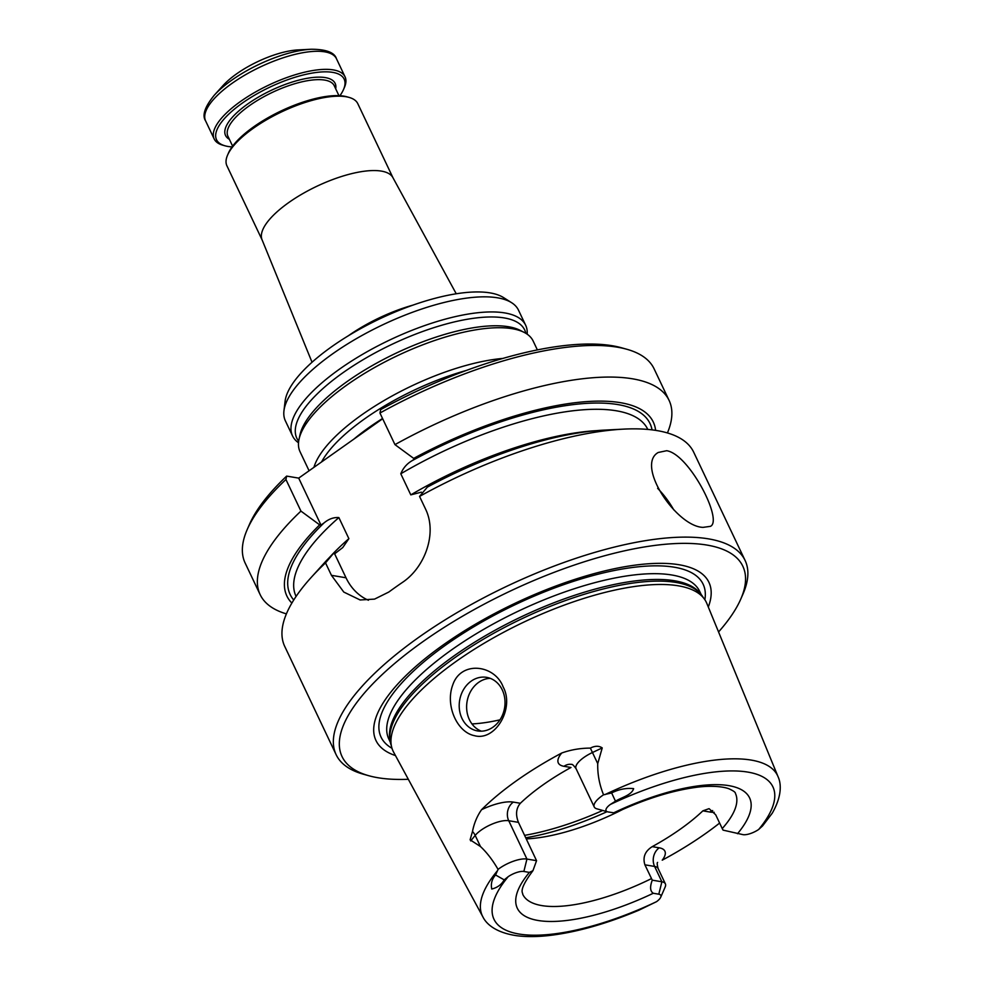 <?xml version="1.0" encoding="UTF-8"?>
<svg xmlns="http://www.w3.org/2000/svg" width="985" height="985" viewBox="0 0 985 985"><rect width="100%" height="100%" fill="white"/><g stroke="black" fill="none" stroke-linecap="round" stroke-linejoin="round"><path stroke-width="1.48" d="M610.331 804.474A12.497 4.359 154.6 0 0 607.573 811.812A12.497 4.359 154.6 0 0 608.077 811.936L614.935 812.994C643.919 799.463 670.502 790.98 694.708 787.544C705.088 785.956 719.444 785.538 728.629 788.64C733.283 790.709 735.536 792.285 735.413 793.368A117.707 41.025 154.6 0 1 722.239 828.57L723.064 830.121L743.022 834.652A12.497 4.359 154.6 0 0 758.684 829.456A154.374 53.806 154.6 0 0 747.947 772.117A154.374 53.806 154.6 0 0 610.331 804.474L615.477 801.187C621.412 797.444 631.57 795.252 633.638 788.64C626.177 787.865 618.839 789.293 611.636 792.937L603.559 794.796A21.547 7.511 154.6 0 0 594.238 806.961A21.547 7.511 154.6 0 0 596.836 808.82L607.573 811.812M504.197 879.864C501.562 884.579 497.413 887.633 491.749 889.036C490.678 883.668 491.958 878.989 495.578 874.988L504.197 879.864L508.198 876.675A12.497 4.359 -25.4 0 1 523.86 871.466L529.401 872.402L532.959 870.666L536.554 860.681L518.442 822.352C515.438 814.693 516.066 808.34 520.351 803.28A117.707 41.025 -25.4 0 1 570.98 767.475L563.986 766.305A35.128 12.251 -25.4 0 1 561.77 752.996C570.832 749.757 580.374 748.132 590.372 748.107C594.94 745.743 598.88 745.67 602.229 747.911L597.735 763.634C597.464 774.272 599.409 784.663 603.559 794.796M719.629 823.054A165.024 57.524 154.6 0 1 662.228 860.176A35.128 12.251 154.6 0 0 659.224 847.826L652.23 846.644C645.003 851.2 642.565 857.258 644.904 864.818L652.267 880.159C649.768 886.869 650.1 891.24 653.277 893.26L658.805 894.195A12.497 4.359 -25.4 0 1 660.713 897.236A12.497 4.359 -25.4 0 1 656.564 901.657L638.957 910.177C607.068 923.561 577.702 931.945 550.824 935.319C538.192 936.858 526.926 936.994 517.039 935.75C496.108 932.807 486.381 924.176 482.847 916.813L393.594 752.109A173.397 60.442 154.6 0 1 391.279 745.3A173.397 60.442 154.6 0 1 402.262 712.155A173.397 60.442 154.6 0 1 530.164 619.171A173.397 60.442 154.6 0 1 678.333 585.816A173.397 60.442 154.6 0 1 702.995 597.292A173.397 60.442 154.6 0 1 706.811 603.386L778.039 776.66A163.411 56.958 154.6 0 0 604.913 794.624M495.578 874.988L498.053 869.386C492.685 860.09 486.824 852.481 480.471 846.534L470.104 839.811L472.504 831.438C474.093 823.325 477.109 816.072 481.566 809.695A166.379 57.992 -25.4 0 1 561.77 752.996M498.053 869.386A21.547 7.511 -25.4 0 1 526.938 859.055L536.554 860.681M652.23 846.644A117.707 41.025 154.6 0 0 702.859 810.852L709.853 812.022A35.128 12.251 154.6 0 0 714.211 812.293M652.267 880.159L661.883 881.784A21.547 7.511 -25.4 0 1 665.367 883.841A21.547 7.511 -25.4 0 1 665.17 887.017L660.713 897.236M502.264 689.906A27.161 22.79 -80.4 0 0 486.627 677.36A27.161 22.79 -80.4 0 0 471.187 681.14A27.161 22.79 -80.4 0 0 459.453 709.705A27.161 22.79 -80.4 0 0 477.602 730.932A27.161 22.79 -80.4 0 0 500.54 718.927A27.161 22.79 -80.4 0 0 502.264 689.906M474.462 735.672C495.258 741.594 514.786 708.326 503.2 687.025C494.938 664.653 460.955 660.245 452.755 684.957C445.072 705.297 456.966 732.261 474.462 735.672M778.039 776.66C781.364 783.764 782.004 796.151 772.24 813.228L762.55 825.947L758.684 829.456M703.315 597.673A172.72 60.208 154.6 0 0 700.63 593.893L699.116 592.17A172.079 59.986 154.6 0 0 674.639 580.781A172.079 59.986 154.6 0 0 493.657 631.028A172.079 59.986 154.6 0 0 389.764 739.058L390.146 741.323A172.72 60.208 154.6 0 0 391.365 745.793M700.63 593.893A172.72 60.208 154.6 0 0 696.949 590.495A172.72 60.208 154.6 0 0 676.067 582.455A172.72 60.208 154.6 0 0 500.257 629.698A172.72 60.208 154.6 0 0 389.826 736.324A172.72 60.208 154.6 0 0 390.146 741.323M471.95 723.926A117.707 41.025 154.6 0 0 499.986 719.826M285.933 479.498A226.365 78.898 154.6 0 0 247.21 529.536L249.439 524.426A221.834 77.322 154.6 0 1 286.647 476.1L285.933 479.498L300.942 511.104L319.657 524.857L320.999 525.079L323.966 522.973C328.719 518.996 333.681 517.187 338.865 517.568L348.875 538.647L342.755 547.562L334.641 553.829L333.299 553.607A202.799 70.686 154.6 0 0 324.077 563.186L311.001 577.653A226.365 78.898 154.6 0 0 284.727 646.394L336.131 754.67A226.365 78.898 154.6 0 0 363.391 774.21L368.759 775.712A221.834 77.322 154.6 0 0 408.319 779.283M319.657 524.857A202.799 70.686 154.6 0 0 291.868 603.079M286.647 476.1L298.701 478.119L382.673 418.748M667.424 432.944A226.365 78.898 154.6 0 0 669.098 400.415L654.102 368.821A226.365 78.898 154.6 0 0 626.842 349.269L621.473 347.767A221.834 77.322 154.6 0 0 380.666 409.625L379.951 413.035L394.96 444.629L413.675 458.382A202.799 70.686 154.6 0 1 655.604 430.359M718.558 631.964A221.834 77.322 154.6 0 0 740.794 599.052L743.022 593.943A226.365 78.898 154.6 0 0 745.103 560.477L693.699 452.201A226.365 78.898 154.6 0 0 657.106 430.605A226.365 78.898 154.6 0 0 623.825 429.115L604.334 430.113A202.799 70.686 154.6 0 0 427.33 487.132L419.548 496.415L425.458 508.863C437.623 533.439 424.695 567.803 402.237 582.541A226.365 78.898 154.6 0 0 388.816 592.034L374.546 599.114L360.153 599.976L343.79 592.071L331.44 575.326L346.018 577.789L334.641 553.829M647.798 429.423L647.761 429.362A194.673 67.854 154.6 0 0 400.784 473.785L410.794 494.876L421.408 492.155M400.784 473.785C403.099 468.121 406.842 463.763 412.05 460.709L415.017 458.604L413.675 458.382M709.138 808.71L715.689 814.767L722.239 828.57M481.369 731.19A27.161 22.79 99.6 0 1 466.668 708.744A27.161 22.79 99.6 0 1 478.612 682.396A27.161 22.79 99.6 0 1 490.271 678.345M708.966 808.685L702.859 810.852M368.415 600.247A54.323 45.569 99.6 0 1 346.018 577.789M320.999 525.079L298.701 478.119M333.299 553.607L325.53 562.891L331.44 575.326M708.301 607.006A184.306 64.247 154.6 0 0 679.145 564.762A184.306 64.247 154.6 0 0 451.364 639.314A184.306 64.247 154.6 0 0 395.453 755.557M740.794 599.052A221.834 77.322 154.6 0 0 706.984 545.074A221.834 77.322 154.6 0 0 430.137 636.63A221.834 77.322 154.6 0 0 368.759 775.712M745.103 560.477A226.365 78.898 154.6 0 0 708.523 538.869A226.365 78.898 154.6 0 0 460.808 610.441A226.365 78.898 154.6 0 0 336.131 754.67M666.66 450.711L658.226 452.484C635.337 465.228 676.523 526.704 703.056 527.369L710.419 526.347C723.409 520.671 689.229 454.11 666.66 450.711M623.825 429.115A226.365 78.898 154.6 0 0 419.548 496.415M325.53 562.891A226.365 78.898 154.6 0 0 311.001 577.653M300.942 511.104A226.365 78.898 154.6 0 0 260.138 594.608A226.365 78.898 154.6 0 0 286.401 613.877M247.21 529.536A226.365 78.898 154.6 0 0 245.13 563.001L260.138 594.608M626.842 349.269A226.365 78.898 154.6 0 0 379.951 413.035M669.098 400.415A226.365 78.898 154.6 0 0 394.96 444.629M526.298 838.9A117.707 41.025 154.6 0 0 527.037 838.863A117.707 41.025 154.6 0 0 623.246 809.19M389.9 735.093A171.587 59.814 154.6 0 0 390.22 738.861L391.279 745.3M702.995 597.292L698.673 592.404A171.587 59.814 154.6 0 0 695.964 589.769M311.186 49.25L298.086 49.915A54.323 18.937 154.6 0 0 223.016 85.572L214.213 95.299A70.169 24.465 -25.4 0 1 311.186 49.25C326.097 49.275 334.531 52.439 336.476 58.755L345.046 76.818A72.434 25.253 -25.4 0 1 344.381 87.53L343.494 89.573A70.624 24.613 -25.4 0 1 339.911 95.705M232.054 146.913A70.624 24.613 -25.4 0 1 227.954 146.457A70.624 24.613 -25.4 0 1 225.048 145.817L222.905 145.214A72.434 25.253 -25.4 0 1 214.176 138.959A72.434 25.253 -25.4 0 1 268.782 85.079A72.434 25.253 -25.4 0 1 345.046 76.818M225.048 145.817A70.624 24.613 -25.4 0 1 269.779 87.185A70.624 24.613 -25.4 0 1 343.494 89.573M392.99 177.792L357.789 103.659A72.434 25.253 154.6 0 0 349.072 97.404L346.917 96.801A70.624 24.613 154.6 0 0 344.011 96.161A70.624 24.613 154.6 0 0 278.484 112.204A70.624 24.613 154.6 0 0 228.471 153.044L227.584 155.088A72.434 25.253 154.6 0 0 226.919 165.8L262.121 239.934M349.072 97.404A72.434 25.253 154.6 0 0 346.08 96.739A72.434 25.253 154.6 0 0 278.866 113.201A72.434 25.253 154.6 0 0 227.584 155.088M456.24 293.776L392.88 177.583A72.434 25.253 154.6 0 0 381.392 171.107A72.434 25.253 154.6 0 0 302.727 193.663A72.434 25.253 154.6 0 0 262.035 239.712L312.036 362.246M527.184 334.186A129.023 44.978 154.6 0 0 525.658 325.247L518.479 310.14A129.023 44.978 154.6 0 0 511.621 302.703L503.532 297.581A123.802 43.155 154.6 0 0 490.111 292.902A123.802 43.155 154.6 0 0 366.186 325.641A123.802 43.155 154.6 0 0 285.084 401.314L283.951 410.807A129.023 44.978 154.6 0 0 285.367 420.829L292.545 435.936A129.023 44.978 154.6 0 0 298.517 442.77M511.621 302.703A129.023 44.978 154.6 0 0 497.622 297.827A129.023 44.978 154.6 0 0 368.476 331.957A129.023 44.978 154.6 0 0 283.951 410.807M525.658 325.247A129.023 44.978 154.6 0 0 504.8 312.934A129.023 44.978 154.6 0 0 363.613 353.726A129.023 44.978 154.6 0 0 292.545 435.936M537.367 349.909L533.156 341.032A129.023 44.978 154.6 0 0 524.106 332.364A129.023 44.978 154.6 0 0 512.298 328.719A129.023 44.978 154.6 0 0 385.812 361.446A129.023 44.978 154.6 0 0 299.034 439.224A129.023 44.978 154.6 0 0 300.043 451.721L309.093 470.781M502.929 358.417A129.023 44.978 154.6 0 0 313.919 467.37M737.494 833.716A128.579 44.817 154.6 0 0 728.814 785.636A128.579 44.817 154.6 0 0 613.618 812.859M508.198 876.675A154.374 53.806 154.6 0 0 518.947 934.014A154.374 53.806 154.6 0 0 656.564 901.657M529.401 872.402A128.579 44.817 154.6 0 0 538.081 920.482A128.579 44.817 154.6 0 0 653.277 893.26M594.238 806.961L576.04 768.62A21.547 7.511 -25.4 0 1 592.453 752.515L597.735 763.634M481.566 809.695A35.128 12.251 -25.4 0 1 513.357 802.098L520.351 803.28M590.372 748.107L592.453 752.515L602.229 747.911M470.682 840.907L475.189 835.415L480.471 846.534M472.504 831.438A13.581 10.232 -140.6 0 1 475.189 835.415A21.547 7.511 -25.4 0 1 508.74 820.727L526.938 859.055L523.86 871.466M665.367 883.841L658.091 868.499A21.547 7.511 154.6 0 0 654.606 866.443L661.883 881.784L658.805 894.195M513.357 802.098A13.581 11.389 -80.4 0 0 508.74 820.727L518.442 822.352M563.986 766.305A13.581 11.389 99.6 0 1 571.645 764.397M712.66 810.569A13.581 11.389 -80.4 0 0 709.853 812.022M644.904 864.818L654.606 866.443A13.581 11.389 99.6 0 1 659.224 847.826M611.636 792.937L615.477 801.187M348.875 538.647A194.673 67.854 154.6 0 0 329.396 557.522M323.966 522.973A199.204 69.43 154.6 0 0 293.739 600M338.865 517.568A194.673 67.854 154.6 0 0 296.054 596.368L296.079 596.43M596.59 430.654A194.673 67.854 154.6 0 0 410.794 494.876M652.045 429.866A199.204 69.43 154.6 0 0 412.05 460.709M524.611 835.354A144.869 50.494 154.6 0 0 602.721 810.458M704.866 599.717A178.273 62.141 154.6 0 0 674.319 567.212A178.273 62.141 154.6 0 0 461.694 634.266A178.273 62.141 154.6 0 0 391.981 748.28M701.185 594.546L699.707 591.431A172.079 59.986 154.6 0 0 671.893 575.006A172.079 59.986 154.6 0 0 483.586 629.415A172.079 59.986 154.6 0 0 388.816 739.045L390.294 742.173M657.635 488.326A45.273 18.937 -125.3 0 1 673.777 509.873M532.959 870.666C517.605 891.228 523.134 892.508 522.752 894.355A117.707 41.025 154.6 0 0 651.454 878.608M525.756 837.755A142.616 49.706 154.6 0 0 607.056 811.677M497.696 870.432A163.411 56.958 154.6 0 0 491.01 879.149A163.411 56.958 154.6 0 0 482.847 916.813M214.213 95.299C204.806 106.872 201.937 115.405 205.606 120.896A72.434 25.253 -25.4 0 1 260.2 67.017A72.434 25.253 -25.4 0 1 336.476 58.755M229.382 139.304A60.664 21.141 -25.4 0 1 271.269 90.325A60.664 21.141 -25.4 0 1 335.713 88.81M232.62 146.149L227.904 136.201A58.854 20.513 -25.4 0 1 260.323 98.709A58.854 20.513 -25.4 0 1 324.718 80.093A58.854 20.513 -25.4 0 1 334.235 85.72L338.951 95.656M412.949 305.128A80.745 28.146 154.6 0 0 348.197 335.873M525.842 333.324A126.142 43.968 154.6 0 0 504.32 317.946A126.142 43.968 154.6 0 0 362.061 360.313A126.142 43.968 154.6 0 0 298.677 441.181M524.106 332.364L520.043 330.295A126.142 43.968 154.6 0 0 508.494 326.737A126.142 43.968 154.6 0 0 384.852 358.737A126.142 43.968 154.6 0 0 300.006 434.779L299.034 439.224M466.237 370.483A126.142 43.968 154.6 0 0 321.553 461.965M382.549 418.49A126.142 43.968 154.6 0 0 353.775 439.187M576.04 768.62C573.689 765.456 572.211 764.04 571.632 764.397L571.706 764.409M658.091 868.499C657.118 864.67 656.958 862.638 657.598 862.404M205.606 120.896L214.176 138.959"/></g></svg>
